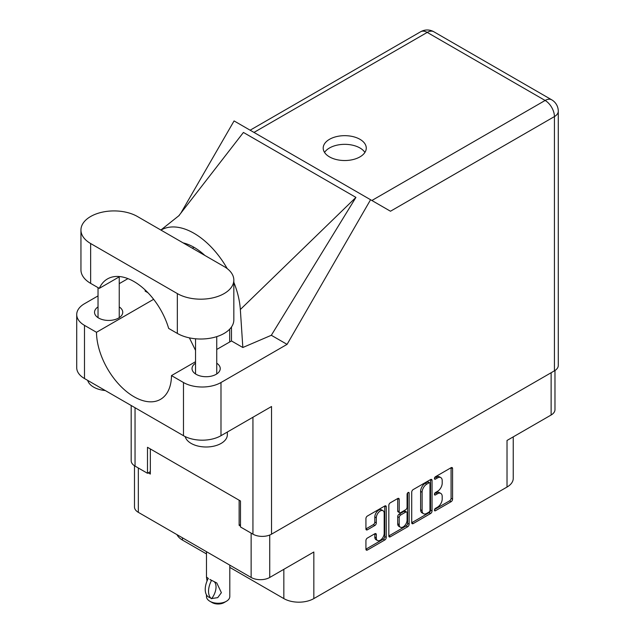 <?xml version="1.0" encoding="UTF-8"?>
<svg xmlns="http://www.w3.org/2000/svg" width="635" height="635" viewBox="0 0 635 635"><rect width="100%" height="100%" fill="white"/><g stroke="black" fill="none" stroke-linecap="round" stroke-linejoin="round"><path stroke-width="0.95" d="M383.032 510.715L381.532 509.841A5.572 3.215 120 0 0 378.746 510.119A5.572 3.215 120 0 0 374.809 516.946L376.309 517.811A5.572 3.215 120 0 1 380.246 510.984A5.572 3.215 120 0 1 383.032 510.715A5.572 3.215 120 0 1 384.183 513.263L384.183 533.408A5.572 3.215 120 0 1 381.754 539.012A5.572 3.215 120 0 1 377.46 540.504A5.572 3.215 120 0 1 376.309 537.956L376.309 534.599A2.08 1.199 120 0 0 375.88 533.646A2.08 1.199 120 0 0 374.833 533.749L367.403 538.043A2.08 1.199 120 0 0 365.927 540.591L365.927 549.172A2.08 1.199 120 0 0 366.363 550.124A2.08 1.199 120 0 0 367.403 550.029L384.778 539.996A2.08 1.199 120 0 0 386.247 537.448L386.247 506.841A2.08 1.199 120 0 0 385.818 505.889A2.08 1.199 120 0 0 384.778 505.992L367.403 516.025A2.08 1.199 120 0 0 365.927 518.573L365.927 528.947A2.08 1.199 120 0 0 366.363 529.9A2.08 1.199 120 0 0 367.403 529.796L374.833 525.502A2.08 1.199 120 0 0 376.309 522.954L376.309 517.811M408.114 492.522L409.138 493.117A1.46 0.841 120 0 0 408.837 492.45A1.46 0.841 120 0 0 408.114 492.522A1.46 0.841 120 0 0 407.083 494.308L407.083 507.222A2.08 1.199 120 0 1 405.606 509.778L400.677 512.62A2.08 1.199 120 0 1 399.637 512.723A2.08 1.199 120 0 1 399.201 511.77L399.201 499.364A2.08 1.199 120 0 0 398.772 498.411A2.08 1.199 120 0 0 397.732 498.515L399.201 499.364M411.718 492.141L411.718 522.74A2.08 1.199 120 0 0 412.147 523.692A2.08 1.199 120 0 0 413.187 523.589L430.562 513.556A2.08 1.199 120 0 0 432.038 511.008L432.038 480.409A2.08 1.199 120 0 0 431.602 479.457A2.08 1.199 120 0 0 430.562 479.56L413.187 489.585A2.08 1.199 120 0 0 411.718 492.141M437.483 507.182L435.459 508.349A1.46 0.841 120 0 0 434.507 509.635A1.46 0.841 120 0 0 434.729 510.802A1.46 0.841 120 0 0 435.459 510.731L451.104 501.698A2.08 1.199 120 0 0 452.572 499.15L452.572 468.551A2.08 1.199 120 0 0 452.144 467.598A2.08 1.199 120 0 0 451.104 467.701L435.459 476.734A1.46 0.841 120 0 0 434.507 478.012A1.46 0.841 120 0 0 434.729 479.187A1.46 0.841 120 0 0 435.459 479.108L437.483 477.941A6.66 3.85 120 0 1 440.817 477.615A6.66 3.85 120 0 1 442.198 480.663L442.198 483.211A6.66 3.85 120 0 1 437.483 491.371L435.459 492.538A1.46 0.841 120 0 0 434.507 493.824A1.46 0.841 120 0 0 434.729 494.99A1.46 0.841 120 0 0 435.459 494.919L437.483 493.752A6.66 3.85 120 0 1 440.817 493.427A6.66 3.85 120 0 1 442.198 496.475L442.198 499.023A6.66 3.85 120 0 1 437.483 507.182M407.67 526.78L390.295 536.805A2.08 1.199 120 0 1 389.255 536.908A2.08 1.199 120 0 1 388.826 535.956L406.17 525.907L407.67 526.78A2.08 1.199 120 0 0 409.138 524.224L409.138 493.117M390.295 536.805L388.826 535.956L388.826 505.357A2.08 1.199 120 0 1 390.295 502.809L397.732 498.515M229.799 567.396L283.837 598.591A21.209 12.248 0 0 0 313.833 598.591L507.024 487.053A21.209 12.248 0 0 0 513.239 478.393L513.239 436.872M507.024 487.053L507.024 440.46L551.124 415.004A13.152 7.596 0 0 0 554.974 409.631L554.974 370.499M134.485 465.757L134.485 506.968A13.152 7.596 0 0 0 138.335 512.342L251.135 577.461A13.152 7.596 0 0 0 269.732 577.461L313.833 551.998L313.833 598.591M182.435 537.797L182.435 540.052L206.47 553.926M182.435 540.052A21.209 12.248 180 0 1 176.99 534.654M240.482 524.55L239.133 525.328L240.482 526.105M239.133 525.328L239.133 500.213M148.241 472.853L150.336 474.059L150.336 448.945M440.817 493.427L439.317 492.554A6.66 3.85 120 0 0 435.983 492.887L437.483 493.752M434.538 493.72L435.983 492.887M440.817 477.615L439.317 476.75A6.66 3.85 120 0 0 435.983 477.075L437.483 477.941M434.538 477.909L435.983 477.075M434.538 509.532L449.604 500.832A2.08 1.199 120 0 0 451.072 498.284L451.072 467.717L452.572 468.551M413.187 523.589L411.718 522.74L429.062 512.691A2.08 1.199 120 0 0 430.538 510.143L430.538 479.576M428.942 512.112A1.46 0.841 120 0 0 429.974 510.326L429.974 483.465A1.46 0.841 120 0 0 429.673 482.798A1.46 0.841 120 0 0 428.942 482.87L426.807 484.108A6.66 3.85 120 0 0 422.1 492.268L422.1 510.627A6.66 3.85 120 0 0 423.474 513.675A6.66 3.85 120 0 0 426.807 513.35L428.942 512.112M429.673 482.798L428.173 481.933A1.46 0.841 120 0 0 427.442 482.005L428.942 482.87M423.474 513.675L421.981 512.81A6.66 3.85 120 0 1 420.6 509.762L420.6 491.403A6.66 3.85 120 0 1 425.307 483.235L427.442 482.005M397.7 498.531L397.7 510.905A2.08 1.199 120 0 0 398.137 511.858L399.637 512.723M407.638 492.919L407.638 523.359L409.138 524.224M399.201 524.653A5.572 3.215 120 0 0 400.36 527.201A5.572 3.215 120 0 0 404.646 525.709A5.572 3.215 120 0 0 407.083 520.105L407.083 513.009A2.08 1.199 120 0 0 406.646 512.056A2.08 1.199 120 0 0 405.606 512.159L400.677 515.001A2.08 1.199 120 0 0 399.201 517.557L399.201 524.653L397.7 523.788A5.572 3.215 120 0 0 398.859 526.336L400.36 527.201M406.646 512.056L405.146 511.191A2.08 1.199 120 0 0 404.106 511.286L405.606 512.159M397.7 523.788L397.7 516.692A2.08 1.199 120 0 1 399.177 514.136L404.106 511.286M406.17 525.907A2.08 1.199 120 0 0 407.638 523.359M377.46 540.504L375.96 539.639A5.572 3.215 120 0 1 374.809 537.091L374.809 533.765M365.927 528.915L373.34 524.637A2.08 1.199 120 0 0 374.809 522.089L374.809 516.946M367.403 550.029L365.927 549.172L383.278 539.131A2.08 1.199 120 0 0 384.747 536.575L384.747 506.008M229.687 329.16L229.687 341.987M229.799 565.142L229.799 596.511A11.668 6.739 180 0 1 226.385 601.274L224.131 602.575A8.485 4.897 180 0 1 212.138 602.575L209.883 601.274A11.668 6.739 180 0 1 206.47 596.511L206.47 594.82M207.026 581.057L206.47 577.08L208.399 578.485M208.145 578.636A17.074 9.858 120 0 0 208.145 596.797L211.701 598.551A13.152 7.596 -60 0 0 214.17 581.596M211.447 598.702A17.074 9.858 -60 0 1 211.447 580.541L211.701 580.39A13.152 7.596 -60 0 1 211.709 580.39L216.773 582.946L221.385 592.685L217.718 597.638L211.701 598.551M226.385 601.274A11.668 6.739 180 0 1 209.883 601.274L212.138 602.575M211.447 580.541L209.883 579.422L211.701 580.39M137.438 216.511A33.091 19.106 -0 0 0 90.638 216.511A33.091 19.106 -0 0 0 80.947 230.021A33.091 19.106 -0 0 0 90.638 243.53L177.34 293.584A33.091 19.106 -0 0 0 213.4 297.728A33.091 19.106 -0 0 0 233.831 280.075A33.091 19.106 -0 0 0 224.131 266.565L137.438 216.511M227.346 432.022L227.346 434.745A21.209 12.248 180 0 1 221.139 443.405A21.209 12.248 180 0 1 199.517 446.381A21.209 12.248 180 0 1 185.166 436.586M105.283 390.549A21.209 12.248 180 0 1 87.694 380.389M195.532 363.212A14.105 8.144 -0 0 0 192.032 368.578A14.105 8.144 -0 0 0 200.739 376.103A14.105 8.144 -0 0 0 216.106 374.34A14.105 8.144 -0 0 0 220.242 368.578A14.105 8.144 -0 0 0 216.741 363.212M98.028 306.919A14.105 8.144 -0 0 0 94.536 312.293A14.105 8.144 -0 0 0 103.243 319.818A14.105 8.144 -0 0 0 118.61 318.048A14.105 8.144 -0 0 0 122.745 312.293A14.105 8.144 -0 0 0 119.245 306.919M359.958 156.885A21.534 12.43 -0 0 0 366.26 148.098A21.534 12.43 -0 0 0 352.973 136.612A21.534 12.43 -0 0 0 329.509 139.311A21.534 12.43 -0 0 0 323.199 148.098A21.534 12.43 -0 0 0 336.494 159.583A21.534 12.43 -0 0 0 359.958 156.885M324.548 152.432A21.534 12.43 180 0 1 329.509 147.971A21.534 12.43 180 0 1 364.911 152.432M80.947 230.021L80.947 269.859A33.091 19.106 -0 0 0 90.638 283.369L99.298 288.369A53.03 30.615 -120 0 1 107.474 278.924A53.03 30.615 -120 0 1 168.672 328.422L177.34 333.423A33.091 19.106 -0 0 0 213.4 337.566A33.091 19.106 -0 0 0 233.831 319.913L233.831 280.075M554.426 370.832L554.426 116.578A13.152 7.596 180 0 0 558.276 111.204L558.276 365.466A13.152 7.596 180 0 1 554.426 370.832L271.534 534.162L271.534 406.511L220.988 435.697A26.519 15.311 180 0 1 183.483 435.697L84.487 378.539A26.519 15.311 180 0 1 76.724 367.713L76.724 314.539A26.519 15.311 -0 0 0 84.487 325.366L84.487 378.539M76.724 314.539A26.519 15.311 -0 0 1 84.487 303.72L98.028 295.902M119.245 283.654L127.952 278.63M153.63 299.307L96.488 332.295L84.487 325.366M147.963 292.735L145.137 291.108L145.217 290.02M183.483 435.697L183.483 382.524L171.482 375.595L195.532 361.712M183.483 382.524A26.519 15.311 -0 0 0 220.988 382.524L287.068 344.368L271.32 335.28L242.832 347.504L231.481 340.955L216.741 349.464M178.625 216.011L243.427 132.453L355.925 197.398L240.34 309.515L242.832 347.504M271.32 335.28L355.925 197.398M287.068 344.368L370.57 199.739L234.077 120.928L180.792 213.225M150.336 471.638L147.487 473.281L135.041 466.098A13.152 7.596 180 0 1 131.183 460.724L131.183 405.503M271.534 534.162A13.152 7.596 180 0 1 252.936 534.162L240.482 526.971L240.482 500.991L147.487 447.302L147.487 473.281M370.57 199.739L390.327 211.145M96.488 332.295A53.03 30.615 -120 0 0 119.848 385.366A53.03 30.615 -120 0 0 160.504 399.351A53.03 30.615 -120 0 0 171.482 375.595M189.397 337.86L195.532 350.377M231.481 326.969L231.481 340.439A53.03 30.615 60 0 1 231.481 340.955M240.34 309.515A65.762 37.965 -120 0 0 233.831 282.289M227.235 268.637A65.762 37.965 -120 0 0 160.972 230.1M183.126 242.887A53.03 30.615 60 0 1 204.843 255.429M119.737 276.566L99.298 288.369M551.124 415.004L551.124 372.737M269.732 577.461L269.732 535.027M138.335 512.342L138.335 468.003M251.135 577.461L251.135 533.122M434.427 494.324L435.459 494.919M434.427 478.512L435.459 479.108M451.072 498.284L452.572 499.15M449.604 500.832L451.104 501.698M434.427 510.135L435.459 510.731M430.562 479.56L432.038 480.409M430.538 510.143L432.038 511.008M429.062 512.691L430.562 513.556M425.307 483.235L426.807 484.108M420.6 491.403L422.1 492.268M420.6 509.762L422.1 510.627M397.7 510.905L399.201 511.77M399.177 514.136L400.677 515.001M397.7 516.692L399.201 517.557M374.833 533.749L376.309 534.599M374.809 537.091L376.309 537.956M374.809 522.089L376.309 522.954M373.34 524.637L374.833 525.502M365.927 528.947L367.403 529.796M384.778 505.992L386.247 506.841M384.747 536.575L386.247 537.448M383.278 539.131L384.778 539.996M283.837 569.317L283.837 598.591M371.88 200.493L545.124 100.465L427.228 32.401L253.984 132.421M252.936 534.162L252.936 417.251M135.041 407.726L135.041 466.098M220.988 382.524L220.988 435.697M558.276 111.204A13.152 13.152 0 0 0 551.704 99.814A13.152 7.596 120 0 0 545.124 100.465A13.152 7.596 60 0 1 554.426 116.578L390.477 211.233M193.985 247.301L192.381 248.229M420.656 31.75A13.152 7.596 60 0 1 427.228 32.401A13.152 7.596 120 0 1 433.808 31.75A13.152 13.152 0 0 0 420.656 31.75L250.134 130.199M177.34 333.423L177.34 293.584M90.638 283.369L90.638 243.53M206.47 551.672L206.47 577.08M98.028 287.631L98.028 317.659M195.532 338.78L195.532 373.952M179.308 215.376L160.869 230.037M551.704 99.814L433.808 31.75M216.741 336.629L216.741 373.952M119.245 276.852L119.245 317.659"/></g></svg>
